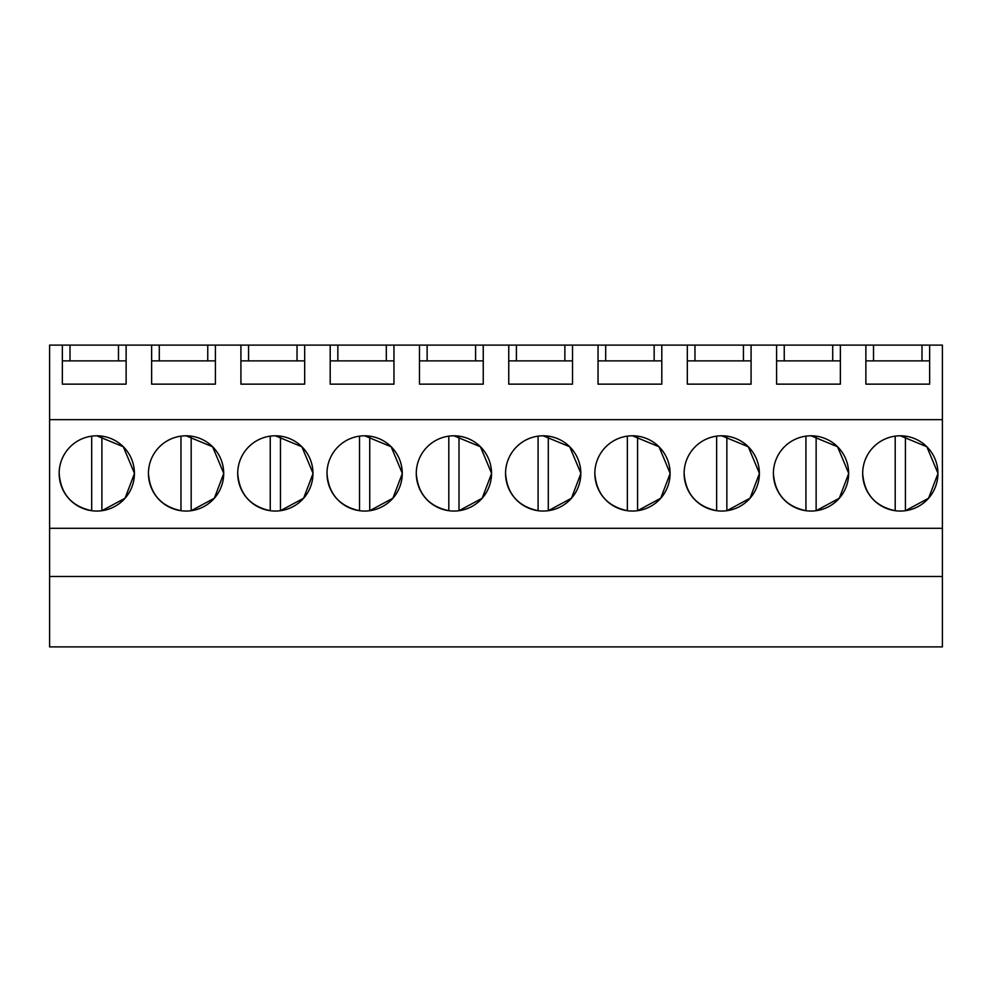 <?xml version="1.0" encoding="UTF-8"?>
<svg xmlns="http://www.w3.org/2000/svg" width="992" height="992" viewBox="0 0 992 992"><rect width="100%" height="100%" fill="white"/><g stroke="black" fill="none" stroke-linecap="round" stroke-linejoin="round"><path stroke-width="1.49" d="M49.6 646.883L49.6 345.117L62.36 345.117L62.36 384.14L126.12 384.14L126.12 345.117L151.64 345.117L151.64 384.14L215.4 384.14L215.4 345.117L240.92 345.117L240.92 384.14L304.68 384.14L304.68 345.117L330.2 345.117L330.2 384.14L393.96 384.14L393.96 345.117L419.48 345.117L419.48 384.14L483.24 384.14L483.24 345.117L508.76 345.117L508.76 384.14L572.52 384.14L572.52 345.117L598.04 345.117L598.04 384.14L661.8 384.14L661.8 345.117L687.32 345.117L687.32 384.14L751.08 384.14L751.08 345.117L776.6 345.117L776.6 384.14L840.36 384.14L840.36 345.117L865.88 345.117L865.88 384.14L929.64 384.14L929.64 345.117L942.4 345.117L942.4 646.883L49.6 646.883M49.6 576.476L942.4 576.476M49.6 528.302L942.4 528.302M49.6 419.653L942.4 419.653M59.16 473.42C60.748 493.929 71.585 506.354 91.686 510.706A37.622 37.622 0 0 0 96.794 511.054A37.622 37.622 0 0 1 59.16 473.42A37.622 37.622 0 0 1 96.794 435.798A37.622 37.622 0 0 1 134.416 473.42A37.622 37.622 0 0 1 96.794 511.054A37.622 37.622 0 0 0 101.891 510.706L125.066 498.22L134.416 473.618M327 473.42C328.588 493.929 339.425 506.354 359.526 510.706A37.622 37.622 0 0 0 364.634 511.054A37.622 37.622 0 0 1 327 473.42A37.622 37.622 0 0 1 364.634 435.798A37.622 37.622 0 0 1 402.256 473.42A37.622 37.622 0 0 1 364.634 511.054A37.622 37.622 0 0 0 369.731 510.706L392.906 498.22L402.256 473.618M416.28 473.42C417.868 493.929 428.705 506.354 448.806 510.706A37.622 37.622 0 0 0 453.914 511.054A37.622 37.622 0 0 1 416.28 473.42A37.622 37.622 0 0 1 453.914 435.798A37.622 37.622 0 0 1 491.536 473.42A37.622 37.622 0 0 1 453.914 511.054A37.622 37.622 0 0 0 459.011 510.706L482.186 498.22L491.536 473.618M223.696 473.234L212.598 446.76L186.074 435.798A37.622 37.622 0 0 1 223.696 473.42A37.622 37.622 0 0 1 186.074 511.054A37.622 37.622 0 0 1 148.44 473.42A37.622 37.622 0 0 1 186.074 435.798A37.622 37.622 0 0 0 180.966 436.145L180.966 510.706A37.622 37.622 0 0 0 191.171 510.706L214.346 498.22L223.696 473.618M237.72 473.42C239.308 493.929 250.145 506.354 270.246 510.706A37.622 37.622 0 0 0 275.354 511.054A37.622 37.622 0 0 1 237.72 473.42A37.622 37.622 0 0 1 275.354 435.798A37.622 37.622 0 0 1 312.976 473.42A37.622 37.622 0 0 1 275.354 511.054A37.622 37.622 0 0 0 280.451 510.706L303.626 498.22L312.976 473.618M773.4 473.42C774.988 493.929 785.825 506.354 805.926 510.706A37.622 37.622 0 0 0 811.034 511.054A37.622 37.622 0 0 1 773.4 473.42A37.622 37.622 0 0 1 811.034 435.798A37.622 37.622 0 0 1 848.656 473.42A37.622 37.622 0 0 1 811.034 511.054A37.622 37.622 0 0 0 816.131 510.706L839.306 498.22L848.656 473.618M684.12 473.42C685.708 493.929 696.545 506.354 716.646 510.706A37.622 37.622 0 0 0 721.754 511.054A37.622 37.622 0 0 1 684.12 473.42A37.622 37.622 0 0 1 721.754 435.798A37.622 37.622 0 0 1 759.376 473.42A37.622 37.622 0 0 1 721.754 511.054A37.622 37.622 0 0 0 726.851 510.706L750.026 498.22L759.376 473.618M594.84 473.42C596.428 493.929 607.265 506.354 627.366 510.706A37.622 37.622 0 0 0 632.474 511.054A37.622 37.622 0 0 1 594.84 473.42A37.622 37.622 0 0 1 632.474 435.798A37.622 37.622 0 0 1 670.096 473.42A37.622 37.622 0 0 1 632.474 511.054A37.622 37.622 0 0 0 637.571 510.706L660.746 498.22L670.096 473.618M505.56 473.42C507.148 493.929 517.985 506.354 538.086 510.706A37.622 37.622 0 0 0 543.194 511.054A37.622 37.622 0 0 1 505.56 473.42A37.622 37.622 0 0 1 543.194 435.798A37.622 37.622 0 0 1 580.816 473.42A37.622 37.622 0 0 1 543.194 511.054A37.622 37.622 0 0 0 548.291 510.706L571.466 498.22L580.816 473.618M862.68 473.42C864.268 493.929 875.105 506.354 895.206 510.706A37.622 37.622 0 0 0 900.314 511.054A37.622 37.622 0 0 1 862.68 473.42A37.622 37.622 0 0 1 900.314 435.798A37.622 37.622 0 0 1 937.936 473.42A37.622 37.622 0 0 1 900.314 511.054A37.622 37.622 0 0 0 905.411 510.706L928.586 498.22L937.936 473.618M62.36 345.117L70.01 345.117L70.01 360.877M126.12 345.117L70.01 345.117M151.64 345.117L159.29 345.117L159.29 360.877M215.4 345.117L159.29 345.117M240.92 345.117L248.57 345.117L248.57 360.877M304.68 345.117L248.57 345.117M330.2 345.117L337.85 345.117L337.85 360.877M393.96 345.117L337.85 345.117M419.48 345.117L427.13 345.117L427.13 360.877M483.24 345.117L427.13 345.117M508.76 345.117L516.41 345.117L516.41 360.877M572.52 345.117L516.41 345.117M598.04 345.117L605.69 345.117L605.69 360.877M661.8 345.117L605.69 345.117M687.32 345.117L694.97 345.117L694.97 360.877M751.08 345.117L694.97 345.117M776.6 345.117L784.25 345.117L784.25 360.877M840.36 345.117L784.25 345.117M865.88 345.117L873.53 345.117L873.53 360.877M929.64 345.117L873.53 345.117M134.416 473.234L123.318 446.76L96.794 435.798A37.622 37.622 0 0 0 91.686 436.145L91.686 510.706M402.256 473.234L391.158 446.76L364.634 435.798A37.622 37.622 0 0 0 359.526 436.145L359.526 510.706M491.536 473.234L480.438 446.76L453.914 435.798A37.622 37.622 0 0 0 448.806 436.145L448.806 510.706M312.976 473.234L301.878 446.76L275.354 435.798A37.622 37.622 0 0 0 270.246 436.145L270.246 510.706M848.656 473.234L837.558 446.76L811.034 435.798A37.622 37.622 0 0 0 805.926 436.145L805.926 510.706M759.376 473.234L748.278 446.76L721.754 435.798A37.622 37.622 0 0 0 716.646 436.145L716.646 510.706M670.096 473.234L658.998 446.76L632.474 435.798A37.622 37.622 0 0 0 627.366 436.145L627.366 510.706M580.816 473.234L569.718 446.76L543.194 435.798A37.622 37.622 0 0 0 538.086 436.145L538.086 510.706M937.936 473.234L926.838 446.76L900.314 435.798A37.622 37.622 0 0 0 895.206 436.145L895.206 510.706M118.47 345.117L118.47 360.877M207.75 345.117L207.75 360.877M297.03 345.117L297.03 360.877M386.31 345.117L386.31 360.877M475.59 345.117L475.59 360.877M564.87 345.117L564.87 360.877M654.15 345.117L654.15 360.877M743.43 345.117L743.43 360.877M832.71 345.117L832.71 360.877M921.99 345.117L921.99 360.877M776.6 360.877L840.36 360.877M687.32 360.877L751.08 360.877M598.04 360.877L661.8 360.877M508.76 360.877L572.52 360.877M419.48 360.877L483.24 360.877M330.2 360.877L393.96 360.877M240.92 360.877L304.68 360.877M151.64 360.877L215.4 360.877M62.36 360.877L126.12 360.877M865.88 360.877L929.64 360.877M101.891 510.706L101.891 436.145A37.622 37.622 0 0 0 96.794 435.798M191.171 510.706L191.171 436.145A37.622 37.622 0 0 0 186.074 435.798M148.44 473.42C150.028 493.929 160.865 506.354 180.966 510.706M280.451 510.706L280.451 436.145A37.622 37.622 0 0 0 275.354 435.798M369.731 510.706L369.731 436.145A37.622 37.622 0 0 0 364.634 435.798M459.011 510.706L459.011 436.145A37.622 37.622 0 0 0 453.914 435.798M548.291 510.706L548.291 436.145A37.622 37.622 0 0 0 543.194 435.798M637.571 510.706L637.571 436.145A37.622 37.622 0 0 0 632.474 435.798M726.851 510.706L726.851 436.145A37.622 37.622 0 0 0 721.754 435.798M816.131 510.706L816.131 436.145A37.622 37.622 0 0 0 811.034 435.798M905.411 510.706L905.411 436.145A37.622 37.622 0 0 0 900.314 435.798"/></g></svg>
